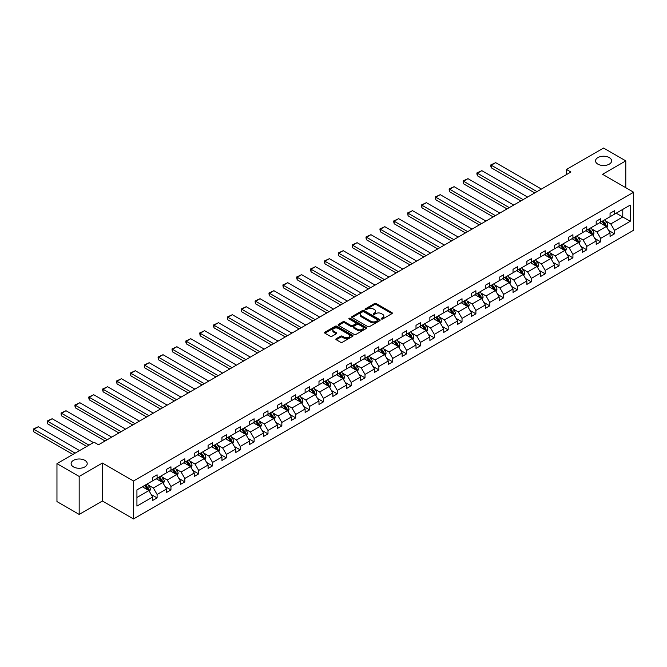 <?xml version="1.0" encoding="UTF-8"?>
<svg xmlns="http://www.w3.org/2000/svg" width="667" height="667" viewBox="0 0 667 667"><rect width="100%" height="100%" fill="white"/><g stroke="black" fill="none" stroke-linecap="round" stroke-linejoin="round"><path stroke-width="1" d="M84.859 460.347A8.046 4.644 0 0 0 76.096 459.338A8.046 4.644 0 0 0 71.127 463.632A8.046 4.644 0 0 0 73.487 466.917A8.046 4.644 0 0 0 82.249 467.917A8.046 4.644 0 0 0 87.21 463.632A8.046 4.644 0 0 0 84.859 460.347M609.263 157.587A8.046 4.644 0 0 0 600.5 156.578A8.046 4.644 0 0 0 595.531 160.872A8.046 4.644 0 0 0 597.89 164.149A8.046 4.644 0 0 0 606.653 165.158A8.046 4.644 0 0 0 611.614 160.872A8.046 4.644 0 0 0 609.263 157.587M381.466 318.984A0.867 0.5 0 0 0 382.691 318.984L391.954 313.632A1.234 0.709 0 0 0 392.321 313.131A1.234 0.709 0 0 0 391.954 312.631L376.255 303.56A1.234 0.709 0 0 0 374.512 303.56L365.249 308.913A0.867 0.5 0 0 0 366.466 309.621L367.667 308.929A3.944 2.276 0 0 1 373.253 308.929L374.554 309.68A3.944 2.276 0 0 1 375.713 311.297A3.944 2.276 0 0 1 374.554 312.906L373.362 313.598A0.867 0.5 0 0 0 374.579 314.299L375.779 313.607A3.944 2.276 0 0 1 381.357 313.607L382.666 314.365A3.944 2.276 0 0 1 383.825 315.975A3.944 2.276 0 0 1 382.666 317.584L381.466 318.276A0.867 0.5 0 0 0 381.466 318.984L381.466 318.276M336.226 338.711A1.234 0.709 0 0 0 335.868 339.211A1.234 0.709 0 0 0 336.226 339.72L340.629 342.263A1.234 0.709 0 0 0 342.379 342.263L352.668 336.318A1.234 0.709 0 0 0 353.026 335.818A1.234 0.709 0 0 0 352.668 335.309L336.968 326.246A1.234 0.709 0 0 0 335.226 326.246L324.929 332.191A1.234 0.709 0 0 0 324.571 332.691A1.234 0.709 0 0 0 324.929 333.2L330.257 336.268A1.234 0.709 0 0 0 331.999 336.268L336.401 333.725A1.234 0.709 0 0 0 336.76 333.225A1.234 0.709 0 0 0 336.401 332.716L333.767 331.199A3.302 1.901 0 0 1 332.8 329.848A3.302 1.901 0 0 1 334.834 328.089A3.302 1.901 0 0 1 338.427 328.498L348.766 334.467A3.302 1.901 0 0 1 349.733 335.818A3.302 1.901 0 0 1 347.69 337.577A3.302 1.901 0 0 1 344.097 337.16L342.379 336.168A1.234 0.709 0 0 0 340.629 336.168L336.226 338.711L336.226 339.72M102.41 463.04L79.173 476.455L56.962 463.632L56.962 501.592L79.173 514.415L102.41 501L133.5 518.959L133.5 480.99L102.41 463.04L102.41 501M625.788 187.694L625.788 160.872L602.551 174.287L633.65 192.238L133.5 480.99M625.788 160.872L603.577 148.041L566.475 169.46L566.475 174.587M56.962 463.632L94.055 442.213L98.499 444.781L570.919 172.028L566.475 169.46M367.759 326.597A1.234 0.709 0 0 0 369.501 326.597L379.79 320.66A1.234 0.709 0 0 0 380.148 320.152A1.234 0.709 0 0 0 379.79 319.651L364.09 310.589A1.234 0.709 0 0 0 362.348 310.589L352.059 316.533A1.234 0.709 0 0 0 351.692 317.033A1.234 0.709 0 0 0 352.059 317.534L367.759 326.597M349.391 319.168A0.867 0.5 0 0 1 350.267 319.293L366.216 328.498L355.936 334.434A1.234 0.709 0 0 1 354.194 334.434L338.494 325.363L342.896 322.845L342.896 321.819L338.494 324.362A1.234 0.709 0 0 0 338.136 324.862A1.234 0.709 0 0 0 338.494 325.363L338.494 324.362M342.896 322.845A1.234 0.709 0 0 1 344.647 322.845L344.647 321.819A1.234 0.709 0 0 0 342.896 321.819M344.647 321.819L351.009 325.496A1.234 0.709 0 0 0 352.751 325.496L355.678 323.803A1.234 0.709 0 0 0 356.036 323.303A1.234 0.709 0 0 0 355.678 322.795L349.049 318.968A0.867 0.5 0 0 1 350.267 318.267L366.225 327.48A1.234 0.709 0 0 1 366.592 327.989A1.234 0.709 0 0 1 366.225 328.489L366.225 327.48M79.173 476.455L79.173 514.415M136.927 489.895L152.651 480.815L152.651 477.38L157.095 474.812L157.095 478.247L166.508 472.811L166.508 469.376L170.952 466.808L170.952 470.252L180.373 464.807L180.373 461.372L184.817 458.804L184.817 462.248L194.23 456.812L194.23 453.368L198.674 450.809L198.674 454.244L208.096 448.808L208.096 445.364L212.54 442.805L212.54 446.24L221.953 440.804L221.953 437.369L226.396 434.801L226.396 438.236L235.818 432.8L235.818 429.365L240.262 426.797L240.262 430.232L249.675 424.796L249.675 421.361L254.119 418.793L254.119 422.236L263.54 416.792L263.54 413.357L267.984 410.797L267.984 414.232L277.397 408.796L277.397 405.353L281.841 402.793L281.841 406.228L291.262 400.792L291.262 397.357L295.706 394.789L295.706 398.224L305.119 392.788L305.119 389.353L309.563 386.785L309.563 390.22L318.984 384.784L318.984 381.349L323.428 378.781L323.428 382.224L332.841 376.78L332.841 373.345L337.285 370.777L337.285 374.22L346.707 368.784L346.707 365.341L351.142 362.781L351.142 366.216L360.564 360.78L360.564 357.337L365.007 354.777L365.007 358.212L374.429 352.776L374.429 349.341L378.864 346.773L378.864 350.208L388.286 344.772L388.286 341.337L392.73 338.769L392.73 342.204L402.151 336.768L402.151 333.333L406.587 330.765L406.587 334.209L416.008 328.764L416.008 325.329L420.452 322.77L420.452 326.205L429.865 320.769L429.865 317.325L434.309 314.766L434.309 318.201L443.73 312.765L443.73 309.33L448.174 306.762L448.174 310.197L457.587 304.761L457.587 301.326L462.031 298.758L462.031 302.193L471.452 296.757L471.452 293.322L475.896 290.754L475.896 294.189L485.309 288.753L485.309 285.318L489.753 282.75L489.753 286.193L499.174 280.749L499.174 277.314L503.618 274.754L503.618 278.189L513.031 272.753L513.031 269.31L517.475 266.75L517.475 270.185L526.897 264.749L526.897 261.314L531.341 258.746L531.341 262.181L540.754 256.745L540.754 253.31L545.197 250.742L545.197 254.177L554.619 248.741L554.619 245.306L559.063 242.738L559.063 246.181L568.476 240.737L568.476 237.302L572.92 234.742L572.92 238.177L582.341 232.741L582.341 229.298L586.777 226.738L586.777 230.173L596.198 224.737L596.198 221.302L600.642 218.734L600.642 222.169L610.063 216.733L610.063 213.298L614.499 210.73L614.499 214.165L630.232 205.086L630.232 221.302L614.499 230.382L614.499 233.817L610.063 236.376L610.063 232.941L600.642 238.377L600.642 241.821L596.198 244.38L596.198 240.945L586.777 246.381L586.777 249.817L582.341 252.384L582.341 248.949L572.92 254.385L572.92 257.821L568.476 260.388L568.476 256.953L559.063 262.389L559.063 265.825L554.619 268.392L554.619 264.949L545.197 270.393L545.197 273.829L540.754 276.396L540.754 272.953L531.341 278.389L531.341 281.833L526.897 284.392L526.897 280.957L517.475 286.393L517.475 289.837L513.031 292.396L513.031 288.961L503.618 294.397L503.618 297.832L499.174 300.4L499.174 296.965L489.753 302.401L489.753 305.836L485.309 308.404L485.309 304.969L475.896 310.405L475.896 313.84L471.452 316.408L471.452 312.965L462.031 318.409L462.031 321.844L457.587 324.404L457.587 320.969L448.174 326.405L448.174 329.848L443.73 332.408L443.73 328.973L434.309 334.409L434.309 337.844L429.865 340.412L429.865 336.977L420.452 342.413L420.452 345.848L416.008 348.416L416.008 344.981L406.587 350.417L406.587 353.852L402.151 356.42L402.151 352.976L392.73 358.421L392.73 361.856L388.286 364.424L388.286 360.98L378.864 366.425L378.864 369.86L374.429 372.419L374.429 368.984L365.007 374.42L365.007 377.864L360.564 380.423L360.564 376.988L351.142 382.424L351.142 385.86L346.707 388.427L346.707 384.992L337.285 390.428L337.285 393.863L332.841 396.431L332.841 392.996L323.428 398.432L323.428 401.868L318.984 404.435L318.984 400.992L309.563 406.436L309.563 409.872L305.119 412.431L305.119 408.996L295.706 414.432L295.706 417.875L291.262 420.435L291.262 417L281.841 422.436L281.841 425.871L277.397 428.439L277.397 425.004L267.984 430.44L267.984 433.875L263.54 436.443L263.54 433.008L254.119 438.444L254.119 441.879L249.675 444.447L249.675 441.012L240.262 446.448L240.262 449.883L235.818 452.451L235.818 449.008L226.396 454.452L226.396 457.887L221.953 460.447L221.953 457.012L212.54 462.448L212.54 465.891L208.096 468.451L208.096 465.016L198.674 470.452L198.674 473.887L194.23 476.455L194.23 473.02L184.817 478.456L184.817 481.891L180.373 484.459L180.373 481.024L170.952 486.46L170.952 489.895L166.508 492.463L166.508 489.019L157.095 494.464L157.095 497.899L152.651 500.458L152.651 497.023L136.927 506.103L136.927 489.895M133.5 518.959L633.65 230.198L633.65 192.238M156.203 478.764L162.781 482.558L153.36 487.994L148.216 485.026M153.36 487.994L157.095 494.464M162.781 482.558L166.508 489.019M152.651 479.998L153.36 480.407L157.095 478.247M170.068 470.76L176.638 474.554L167.225 479.998L162.081 477.022M167.225 479.998L170.952 486.46M176.638 474.554L180.373 481.024M166.508 471.994L167.225 472.403L170.952 470.252M183.925 462.756L190.504 466.558L181.082 471.994L175.938 469.026M181.082 471.994L184.817 478.456M190.504 466.558L194.23 473.02M180.373 463.99L181.082 464.399L184.817 462.248M197.791 454.752L204.36 458.554L194.947 463.99L189.803 461.022M194.947 463.99L198.674 470.452M204.36 458.554L208.096 465.016M194.23 455.986L194.947 456.395L198.674 454.244M211.647 446.757L218.226 450.55L208.804 455.986L203.66 453.018M208.804 455.986L212.54 462.448M218.226 450.55L221.953 457.012M208.096 447.982L208.804 448.391L212.54 446.24M225.513 438.753L232.083 442.546L222.67 447.982L217.525 445.014M222.67 447.982L226.396 454.452M232.083 442.546L235.818 449.008M221.953 439.978L222.67 440.395L226.396 438.236M239.37 430.749L245.948 434.542L236.527 439.978L231.382 437.01M236.527 439.978L240.262 446.448M245.948 434.542L249.675 441.012M235.818 431.983L236.527 432.391L240.262 430.232M253.235 422.745L259.805 426.538L250.392 431.983L245.248 429.014M250.392 431.983L254.119 438.444M259.805 426.538L263.54 433.008M249.675 423.979L250.392 424.387L254.119 422.236M267.092 414.741L273.67 418.543L264.249 423.979L259.104 421.01M264.249 423.979L267.984 430.44M273.67 418.543L277.397 425.004M263.54 415.975L264.249 416.383L267.984 414.232M280.957 406.745L287.527 410.538L278.114 415.975L272.97 413.006M278.114 415.975L281.841 422.436M287.527 410.538L291.262 417M277.397 407.971L278.114 408.379L281.841 406.228M294.814 398.741L301.392 402.534L291.971 407.971L286.827 405.002M291.971 407.971L295.706 414.432M301.392 402.534L305.119 408.996M291.262 399.967L291.971 400.383L295.706 398.224M308.671 390.737L315.249 394.53L305.828 399.967L300.692 396.998M305.828 399.967L309.563 406.436M315.249 394.53L318.984 400.992M305.119 391.971L305.828 392.379L309.563 390.22M322.536 382.733L329.114 386.526L319.693 391.971L314.549 388.994M319.693 391.971L323.428 398.432M329.114 386.526L332.841 392.996M318.984 383.967L319.693 384.375L323.428 382.224M336.393 374.729L342.971 378.531L333.55 383.967L328.414 380.999M333.55 383.967L337.285 390.428M342.971 378.531L346.707 384.992M332.841 375.963L333.55 376.371L337.285 374.22M350.258 366.725L356.828 370.527L347.415 375.963L342.271 372.995M347.415 375.963L351.142 382.424M356.828 370.527L360.564 376.988M346.707 367.959L347.415 368.367L351.142 366.216M364.115 358.729L370.694 362.523L361.272 367.959L356.136 364.991M361.272 367.959L365.007 374.42M370.694 362.523L374.429 368.984M360.564 359.955L361.272 360.363L365.007 358.212M377.981 350.725L384.551 354.519L375.137 359.955L369.993 356.987M375.137 359.955L378.864 366.425M384.551 354.519L388.286 360.98M374.429 351.951L375.137 352.368L378.864 350.208M391.837 342.721L398.416 346.515L388.994 351.951L383.85 348.983M388.994 351.951L392.73 358.421M398.416 346.515L402.151 352.976M388.286 343.955L388.994 344.364L392.73 342.204M405.703 334.717L412.273 338.511L402.86 343.955L397.715 340.979M402.86 343.955L406.587 350.417M412.273 338.511L416.008 344.981M402.151 335.951L402.86 336.36L406.587 334.209M419.56 326.713L426.138 330.515L416.717 335.951L411.572 332.983M416.717 335.951L420.452 342.413M426.138 330.515L429.865 336.977M416.008 327.947L416.717 328.356L420.452 326.205M433.425 318.709L439.995 322.511L430.582 327.947L425.438 324.979M430.582 327.947L434.309 334.409M439.995 322.511L443.73 328.973M429.865 319.943L430.582 320.352L434.309 318.201M447.282 310.714L453.86 314.507L444.439 319.943L439.295 316.975M444.439 319.943L448.174 326.405M453.86 314.507L457.587 320.969M443.73 311.939L444.439 312.356L448.174 310.197M461.147 302.71L467.717 306.503L458.304 311.939L453.16 308.971M458.304 311.939L462.031 318.409M467.717 306.503L471.452 312.965M457.587 303.944L458.304 304.352L462.031 302.193M475.004 294.706L481.582 298.499L472.161 303.944L467.017 300.967M472.161 303.944L475.896 310.405M481.582 298.499L485.309 304.969M471.452 295.94L472.161 296.348L475.896 294.189M488.869 286.702L495.439 290.504L486.026 295.94L480.882 292.971M486.026 295.94L489.753 302.401M495.439 290.504L499.174 296.965M485.309 287.936L486.026 288.344L489.753 286.193M502.726 278.698L509.305 282.5L499.883 287.936L494.739 284.967M499.883 287.936L503.618 294.397M509.305 282.5L513.031 288.961M499.174 279.932L499.883 280.34L503.618 278.189M516.591 270.702L523.161 274.496L513.748 279.932L508.604 276.963M513.748 279.932L517.475 286.393M523.161 274.496L526.897 280.957M513.031 271.928L513.748 272.336L517.475 270.185M530.448 262.698L537.027 266.492L527.605 271.928L522.461 268.959M527.605 271.928L531.341 278.389M537.027 266.492L540.754 272.953M526.897 263.924L527.605 264.34L531.341 262.181M544.305 254.694L550.884 258.488L541.462 263.924L536.326 260.955M541.462 263.924L545.197 270.393M550.884 258.488L554.619 264.949M540.754 255.928L541.462 256.336L545.197 254.177M558.171 246.69L564.749 250.484L555.328 255.928L550.183 252.951M555.328 255.928L559.063 262.389M564.749 250.484L568.476 256.953M554.619 247.924L555.328 248.332L559.063 246.181M572.028 238.686L578.606 242.488L569.184 247.924L564.049 244.956M569.184 247.924L572.92 254.385M578.606 242.488L582.341 248.949M568.476 239.92L569.184 240.328L572.92 238.177M585.893 230.682L592.471 234.484L583.05 239.92L577.905 236.952M583.05 239.92L586.777 246.381M592.471 234.484L596.198 240.945M582.341 231.916L583.05 232.324L586.777 230.173M599.75 222.686L606.328 226.48L596.907 231.916L591.771 228.948M596.907 231.916L600.642 238.377M606.328 226.48L610.063 232.941M596.198 223.912L596.907 224.329L600.642 222.169M616.191 213.19L622.77 216.992L610.772 223.912L605.628 220.944M610.772 223.912L614.499 230.382M630.232 221.302L622.77 216.992L622.77 209.396L630.232 205.086M610.063 215.908L610.772 216.325L614.499 214.165M136.927 497.49L148.916 490.562L142.346 486.768M148.916 490.562L152.651 497.023M608.596 230.407L614.499 233.817M594.731 238.402L600.642 241.821M580.874 246.406L586.777 249.817M567.008 254.41L572.92 257.821M553.151 262.414L559.063 265.825M539.286 270.418L545.197 273.829M525.429 278.422L531.341 281.833M511.564 286.418L517.475 289.837M497.707 294.422L503.618 297.832M483.85 302.426L489.753 305.836M469.985 310.43L475.896 313.84M456.128 318.434L462.031 321.844M442.263 326.43L448.174 329.848M428.406 334.434L434.309 337.844M414.541 342.438L420.452 345.848M400.684 350.442L406.587 353.852M386.818 358.446L392.73 361.856M372.961 366.45L378.864 369.86M359.096 374.445L365.007 377.864M345.239 382.449L351.142 385.86M331.374 390.453L337.285 393.863M317.517 398.457L323.428 401.868M303.652 406.461L309.563 409.872M289.795 414.465L295.706 417.875M275.93 422.461L281.841 425.871M262.073 430.465L267.984 433.875M248.207 438.469L254.119 441.879M234.35 446.473L240.262 449.883M220.494 454.477L226.396 457.887M206.628 462.473L212.54 465.891M192.771 470.477L198.674 473.887M178.906 478.481L184.817 481.891M165.049 486.485L170.952 489.895M151.184 494.489L157.095 497.899M381.816 319.109L382.666 318.609A3.944 2.276 0 0 0 383.825 317L383.825 315.975M375.713 311.297L375.713 312.323A3.944 2.276 0 0 1 374.554 313.932L373.703 314.424M391.938 313.64L376.255 304.594A1.234 0.709 0 0 0 374.512 304.594L365.591 309.738M379.79 319.651L379.79 320.66L364.09 311.614A1.234 0.709 0 0 0 362.348 311.614L352.076 317.55M377.614 320.51A0.867 0.5 0 0 0 377.614 319.801L363.832 311.848A0.867 0.5 0 0 0 362.606 311.848L361.347 312.581A3.944 2.276 0 0 0 360.188 314.19A3.944 2.276 0 0 0 361.347 315.799L370.76 321.236A3.944 2.276 0 0 0 376.346 321.236L377.614 320.51L377.614 321.536A0.867 0.5 0 0 0 377.864 321.177L377.864 320.152M360.188 314.19L360.188 315.216A3.944 2.276 0 0 0 361.347 316.825L361.347 315.799M377.614 321.536L376.346 322.261A3.944 2.276 0 0 1 370.76 322.261L361.347 316.825M344.647 322.845L351.009 326.522A1.234 0.709 0 0 0 352.751 326.522L355.678 324.829A1.234 0.709 0 0 0 356.036 324.329L356.036 323.303M357.62 329.306A3.302 1.901 0 0 0 361.214 329.723A3.302 1.901 0 0 0 363.248 327.964A3.302 1.901 0 0 0 362.281 326.613L358.638 324.512A1.234 0.709 0 0 0 356.895 324.512L353.977 326.196A1.234 0.709 0 0 0 353.61 326.705A1.234 0.709 0 0 0 353.977 327.205L357.62 329.306L357.62 330.332A3.302 1.901 0 0 0 361.214 330.749A3.302 1.901 0 0 0 363.248 328.989L363.248 327.964M353.61 326.705L353.61 327.73A1.234 0.709 0 0 0 353.977 328.231L353.977 327.205M357.62 330.332L353.977 328.231M349.733 335.818L349.733 336.843A3.302 1.901 0 0 1 347.69 338.603A3.302 1.901 0 0 1 344.097 338.186L342.379 337.194A1.234 0.709 0 0 0 340.629 337.194L336.243 339.728M332.8 329.848L332.8 330.874A3.302 1.901 0 0 0 333.767 332.224L333.767 331.199M336.385 333.733L333.767 332.224M352.651 336.326L336.968 327.272A1.234 0.709 0 0 0 335.226 327.272L324.946 333.208M607.003 227.647L607.82 225.288A3.327 1.926 -120 0 0 606.762 222.453L604.761 219.793M536.977 191.621L491.246 165.216L495.689 162.656L541.421 189.061M601.184 223.512L600.317 222.353M491.246 167.784L490.762 165.966L490.762 164.941L491.246 165.216L491.246 167.784L534.759 192.905M605.836 226.196L606.02 225.429A3.327 1.926 -120 0 0 605.069 223.428L603.076 220.769M602.243 221.244L604.435 224.179A1.693 0.975 60 0 1 604.744 224.696L606.02 225.429M602.009 221.377L604.002 224.045A3.327 1.926 60 0 1 604.836 225.613M490.762 164.941L495.689 162.656M593.146 235.651L593.963 233.292A3.327 1.926 -120 0 0 592.896 230.457L590.904 227.797M523.12 199.625L477.389 173.22L481.832 170.66L527.564 197.057M587.327 231.516L586.46 230.357M477.389 175.788L476.897 173.962L476.897 172.936L477.389 173.22L477.389 175.788L520.894 200.909M591.979 234.2L592.163 233.433A3.327 1.926 -120 0 0 591.212 231.432L589.211 228.764M588.377 229.248L590.578 232.183A1.693 0.975 60 0 1 590.887 232.7L592.163 233.433M588.144 229.381L590.145 232.049A3.327 1.926 60 0 1 590.97 233.617M476.897 172.936L481.832 170.66M579.281 243.655L580.098 241.296A3.327 1.926 -120 0 0 579.039 238.461L577.038 235.793M509.254 207.629L463.523 181.224L467.967 178.656L513.698 205.061M573.462 239.511L572.594 238.361M463.523 183.792L463.04 180.94L463.523 181.224L463.523 183.792L507.037 208.913M578.114 242.204L578.297 241.437A3.327 1.926 -120 0 0 577.347 239.436L575.354 236.768M574.52 237.252L576.713 240.187A1.693 0.975 60 0 1 577.022 240.695L578.297 241.437M574.287 237.385L576.28 240.045A3.327 1.926 60 0 1 577.113 241.621M463.04 180.94L467.967 178.656M565.424 251.659L566.241 249.3A3.327 1.926 -120 0 0 565.174 246.465L563.181 243.797M495.398 215.633L449.666 189.228L454.11 186.66L499.841 213.065M559.605 247.515L558.738 246.365M449.666 191.796L449.174 189.97L449.174 188.944L449.666 189.228L449.666 191.796L493.171 216.908M564.257 250.2L564.44 249.441A3.327 1.926 -120 0 0 563.49 247.432L561.489 244.772M560.655 245.256L562.856 248.182A1.693 0.975 60 0 1 563.165 248.699L564.44 249.441M560.43 245.389L562.423 248.049A3.327 1.926 60 0 1 563.248 249.625M449.174 188.944L454.11 186.66M551.559 259.663L552.376 257.295A3.327 1.926 -120 0 0 551.317 254.46L549.316 251.801M481.532 223.628L435.801 197.232L440.245 194.664L485.976 221.069M545.739 255.519L544.881 254.369M435.801 199.792L435.318 196.948L435.801 197.232L435.801 199.792L479.315 224.912M550.392 258.204L550.575 257.437A3.327 1.926 -120 0 0 549.625 255.436L547.632 252.776M546.798 253.26L548.991 256.186A1.693 0.975 60 0 1 549.3 256.703L550.575 257.437M546.565 253.393L548.557 256.053A3.327 1.926 60 0 1 549.391 257.629M435.318 196.948L440.245 194.664M537.702 267.659L538.519 265.299A3.327 1.926 -120 0 0 537.452 262.464L535.459 259.805M467.675 231.632L421.944 205.236L426.388 202.668L472.119 229.073M531.882 263.523L531.015 262.364M421.944 207.796L421.452 205.978L421.452 204.952L421.944 205.236L421.944 207.796L465.449 232.916M536.535 266.208L536.718 265.441A3.327 1.926 -120 0 0 535.768 263.44L533.767 260.78M532.933 261.256L535.134 264.19A1.693 0.975 60 0 1 535.443 264.707L536.718 265.441M532.708 261.397L534.701 264.057A3.327 1.926 60 0 1 535.526 265.633M421.452 204.952L426.388 202.668M523.837 275.663L524.654 273.303A3.327 1.926 -120 0 0 523.595 270.469L521.594 267.809M453.81 239.636L408.079 213.232L412.523 210.672L458.254 237.068M518.017 271.527L517.158 270.368M408.079 215.8L407.595 212.948L408.079 213.232L408.079 215.8L451.592 240.92M522.67 274.212L522.861 273.445A3.327 1.926 -120 0 0 521.902 271.444L519.91 268.784M519.076 269.26L521.269 272.194A1.693 0.975 60 0 1 521.577 272.711L522.861 273.445M518.843 269.393L520.835 272.061A3.327 1.926 60 0 1 521.669 273.628M407.595 212.948L412.523 210.672M509.98 283.667L510.797 281.307A3.327 1.926 -120 0 0 509.73 278.473L507.737 275.805M439.953 247.64L394.222 221.236L398.666 218.676L444.397 245.072M504.16 279.531L503.293 278.372M394.222 223.804L393.73 221.978L393.73 220.952L394.222 221.236L394.222 223.804L437.735 248.924M508.813 282.216L508.996 281.449A3.327 1.926 -120 0 0 508.046 279.448L506.045 276.78M505.211 277.264L507.412 280.198A1.693 0.975 60 0 1 507.72 280.707L508.996 281.449M504.986 277.397L506.978 280.065A3.327 1.926 60 0 1 507.804 281.632M393.73 220.952L398.666 218.676M496.115 291.671L496.932 289.311A3.327 1.926 -120 0 0 495.873 286.477L493.88 283.808M426.088 255.644L380.357 229.24L384.801 226.672L430.532 253.076M490.295 287.527L489.436 286.376M380.357 231.808L379.873 228.956L380.357 229.24L380.357 231.808L423.87 256.928M494.947 290.212L495.139 289.453A3.327 1.926 -120 0 0 494.18 287.452L492.188 284.784M491.354 285.268L493.547 288.194A1.693 0.975 60 0 1 493.855 288.711L495.139 289.453M491.12 285.401L493.113 288.061A3.327 1.926 60 0 1 493.947 289.636M379.873 228.956L384.801 226.672M482.258 299.675L483.075 297.315A3.327 1.926 -120 0 0 482.008 294.472L480.015 291.812M412.231 263.648L366.5 237.244L370.944 234.676L416.675 261.08M476.438 295.531L475.571 294.38M366.5 239.803L366.008 237.986L366.008 236.96L366.5 237.244L366.5 239.803L410.013 264.924M481.09 298.216L481.274 297.457A3.327 1.926 -120 0 0 480.323 295.448L478.331 292.788M477.489 293.272L479.69 296.198A1.693 0.975 60 0 1 479.998 296.715L481.274 297.457M477.264 293.405L479.256 296.065A3.327 1.926 60 0 1 480.082 297.64M366.008 236.96L370.944 234.676M468.392 307.67L469.209 305.311A3.327 1.926 -120 0 0 468.151 302.476L466.158 299.817M398.374 271.644L352.635 245.248L357.078 242.68L402.81 269.084M462.573 303.535L461.714 302.384M352.635 247.807L352.151 244.964L352.635 245.248L352.635 247.807L396.148 272.928M467.225 306.22L467.417 305.453A3.327 1.926 -120 0 0 466.458 303.452L464.465 300.792M463.632 301.276L465.824 304.202A1.693 0.975 60 0 1 466.133 304.719L467.417 305.453M463.398 301.409L465.391 304.069A3.327 1.926 60 0 1 466.225 305.644M352.151 244.964L357.078 242.68M454.535 315.674L455.353 313.315A3.327 1.926 -120 0 0 454.285 310.48L452.293 307.82M384.509 279.648L338.778 253.243L343.222 250.684L388.953 277.088M448.716 311.539L447.849 310.38M338.778 255.811L338.286 253.994L338.286 252.968L338.778 253.243L338.778 255.811L382.291 280.932M453.368 314.224L453.552 313.457A3.327 1.926 -120 0 0 452.601 311.456L450.609 308.796M449.775 309.271L451.968 312.206A1.693 0.975 60 0 1 452.276 312.723L453.552 313.457M449.541 309.405L451.534 312.073A3.327 1.926 60 0 1 452.368 313.64M338.286 252.968L343.222 250.684M440.67 323.678L441.487 321.319A3.327 1.926 -120 0 0 440.428 318.484L438.436 315.825M370.652 287.652L324.921 261.247L329.356 258.688L375.087 285.084M434.859 319.543L433.992 318.384M324.921 263.815L324.429 261.989L324.429 260.964L324.921 261.247L324.921 263.815L368.426 288.936M439.503 322.228L439.695 321.461A3.327 1.926 -120 0 0 438.736 319.46L436.743 316.792M435.91 317.275L438.102 320.21A1.693 0.975 60 0 1 438.411 320.727L439.695 321.461M435.676 317.409L437.677 320.077A3.327 1.926 60 0 1 438.502 321.644M324.429 260.964L329.356 258.688M426.813 331.682L427.63 329.323A3.327 1.926 -120 0 0 426.563 326.488L424.571 323.82M356.787 295.656L311.055 269.251L315.499 266.683L361.231 293.088M420.994 327.539L420.127 326.388M311.055 271.819L310.564 269.993L310.564 268.968L311.055 269.251L311.055 271.819L354.569 296.94M425.646 330.232L425.829 329.465A3.327 1.926 -120 0 0 424.879 327.464L422.886 324.796M422.053 325.279L424.245 328.214A1.693 0.975 60 0 1 424.554 328.723L425.829 329.465M421.819 325.413L423.812 328.072A3.327 1.926 60 0 1 424.646 329.648M310.564 268.968L315.499 266.683M412.948 339.686L413.765 337.327A3.327 1.926 -120 0 0 412.706 334.492L410.714 331.824M342.93 303.66L297.199 277.255L301.634 274.687L347.365 301.092M407.137 335.543L406.27 334.392M297.199 279.823L296.707 277.997L296.707 276.972L297.199 277.255L297.199 279.823L340.704 304.936M411.781 338.227L411.973 337.469A3.327 1.926 -120 0 0 411.014 335.459L409.021 332.8M408.187 333.283L410.38 336.21A1.693 0.975 60 0 1 410.689 336.727L411.973 337.469M407.954 333.417L409.955 336.076A3.327 1.926 60 0 1 410.78 337.652M296.707 276.972L301.634 274.687M399.091 347.69L399.908 345.323A3.327 1.926 -120 0 0 398.841 342.488L396.848 339.828M329.064 311.656L283.333 285.259L287.777 282.691L333.508 309.096M393.272 343.547L392.404 342.396M283.333 287.819L282.85 284.976L283.333 285.259L283.333 287.819L326.847 312.94M397.924 346.231L398.107 345.473A3.327 1.926 -120 0 0 397.157 343.463L395.164 340.804M394.33 341.287L396.523 344.214A1.693 0.975 60 0 1 396.832 344.731L398.107 345.473M394.097 341.421L396.09 344.08A3.327 1.926 60 0 1 396.923 345.656M282.85 284.976L287.777 282.691M385.226 355.686L386.043 353.327A3.327 1.926 -120 0 0 384.984 350.492L382.991 347.832M315.208 319.66L269.476 293.263L273.912 290.695L319.651 317.1M379.415 351.551L378.548 350.392M269.476 295.823L268.984 294.005L268.984 292.98L269.476 293.263L269.476 295.823L312.981 320.944M384.059 354.235L384.25 353.468A3.327 1.926 -120 0 0 383.3 351.467L381.299 348.808M380.465 349.283L382.666 352.218A1.693 0.975 60 0 1 382.966 352.735L384.25 353.468M380.232 349.425L382.233 352.084A3.327 1.926 60 0 1 383.058 353.66M268.984 292.98L273.912 290.695M371.369 363.69L372.186 361.331A3.327 1.926 -120 0 0 371.127 358.496L369.126 355.836M301.342 327.664L255.611 301.259L260.055 298.699L305.786 325.096M365.549 359.555L364.682 358.396M255.611 303.827L255.127 302.009L255.127 300.984L255.611 301.259L255.611 303.827L299.124 328.948M370.202 362.239L370.385 361.472A3.327 1.926 -120 0 0 369.435 359.471L367.442 356.812M366.608 357.287L368.801 360.222A1.693 0.975 60 0 1 369.109 360.739L370.385 361.472M366.375 357.42L368.367 360.088A3.327 1.926 60 0 1 369.201 361.656M255.127 300.984L260.055 298.699M357.504 371.694L358.321 369.335A3.327 1.926 -120 0 0 357.262 366.5L355.269 363.832M287.485 335.668L241.754 309.263L246.198 306.703L291.929 333.1M351.692 367.559L350.825 366.4M241.754 311.831L241.262 310.005L241.262 308.979L241.754 309.263L241.754 311.831L285.259 336.952M356.345 370.243L356.528 369.476A3.327 1.926 -120 0 0 355.578 367.475L353.577 364.807M352.743 365.291L354.944 368.226A1.693 0.975 60 0 1 355.253 368.734L356.528 369.476M352.51 365.424L354.51 368.092A3.327 1.926 60 0 1 355.336 369.66M241.262 308.979L246.198 306.703M343.647 379.698L344.464 377.339A3.327 1.926 -120 0 0 343.405 374.504L341.404 371.836M273.62 343.672L227.889 317.267L232.333 314.699L278.064 341.104M337.827 375.554L336.96 374.404M227.889 319.835L227.405 316.983L227.889 317.267L227.889 319.835L271.402 344.956M342.479 378.239L342.663 377.48A3.327 1.926 -120 0 0 341.712 375.479L339.72 372.811M338.886 373.295L341.079 376.221A1.693 0.975 60 0 1 341.387 376.738L342.663 377.48M338.653 373.428L340.645 376.088A3.327 1.926 60 0 1 341.479 377.664M227.405 316.983L232.333 314.699M329.79 387.702L330.607 385.343A3.327 1.926 -120 0 0 329.54 382.508L327.547 379.84M259.763 351.676L214.032 325.271L218.476 322.703L264.207 349.108M323.97 383.558L323.103 382.408M214.032 327.83L213.54 326.013L213.54 324.987L214.032 325.271L214.032 327.83L257.537 352.951M328.623 386.243L328.806 385.484A3.327 1.926 -120 0 0 327.856 383.475L325.855 380.815M325.021 381.299L327.222 384.225A1.693 0.975 60 0 1 327.53 384.742L328.806 385.484M324.787 381.432L326.788 384.092A3.327 1.926 60 0 1 327.614 385.668M213.54 324.987L218.476 322.703M315.925 395.698L316.742 393.338A3.327 1.926 -120 0 0 315.683 390.503L313.682 387.844M245.898 359.671L200.167 333.275L204.611 330.707L250.342 357.112M310.105 391.562L309.246 390.412M200.167 335.834L199.683 332.991L200.167 333.275L200.167 335.834L243.68 360.955M314.757 394.247L314.941 393.48A3.327 1.926 -120 0 0 313.99 391.479L311.998 388.819M311.164 389.303L313.357 392.229A1.693 0.975 60 0 1 313.665 392.746L314.941 393.48M310.93 389.436L312.923 392.096A3.327 1.926 60 0 1 313.757 393.672M199.683 332.991L204.611 330.707M302.068 403.702L302.885 401.342A3.327 1.926 -120 0 0 301.817 398.507L299.825 395.848M232.041 367.675L186.31 341.271L190.754 338.711L236.485 365.116M296.248 399.566L295.381 398.407M186.31 343.838L185.818 342.021L185.818 340.995L186.31 341.271L186.31 343.838L229.815 368.959M300.9 402.251L301.084 401.484A3.327 1.926 -120 0 0 300.133 399.483L298.132 396.823M297.299 397.299L299.5 400.233A1.693 0.975 60 0 1 299.808 400.75L301.084 401.484M297.073 397.432L299.066 400.1A3.327 1.926 60 0 1 299.892 401.667M185.818 340.995L190.754 338.711M288.202 411.706L289.019 409.346A3.327 1.926 -120 0 0 287.961 406.511L285.96 403.852M218.176 375.679L172.445 349.275L176.888 346.715L222.62 373.111M282.383 407.57L281.524 406.411M172.445 351.842L171.961 348.991L172.445 349.275L172.445 351.842L215.958 376.963M287.035 410.255L287.227 409.488A3.327 1.926 -120 0 0 286.268 407.487L284.275 404.819M283.442 405.303L285.634 408.237A1.693 0.975 60 0 1 285.943 408.754L287.227 409.488M283.208 405.436L285.201 408.104A3.327 1.926 60 0 1 286.035 409.671M171.961 348.991L176.888 346.715M274.345 419.71L275.163 417.35A3.327 1.926 -120 0 0 274.095 414.515L272.103 411.847M204.319 383.683L158.588 357.279L163.031 354.711L208.763 381.115M268.526 415.574L267.659 414.415M158.588 359.846L158.096 358.021L158.096 356.995L158.588 357.279L158.588 359.846L202.093 384.967M273.178 418.259L273.362 417.492A3.327 1.926 -120 0 0 272.411 415.491L270.41 412.823M269.576 413.307L271.777 416.241A1.693 0.975 60 0 1 272.086 416.75L273.362 417.492M269.351 413.44L271.344 416.108A3.327 1.926 60 0 1 272.169 417.675M158.096 356.995L163.031 354.711M260.48 427.714L261.297 425.354A3.327 1.926 -120 0 0 260.238 422.519L258.237 419.851M190.454 391.687L144.722 365.283L149.166 362.715L194.897 389.119M254.661 423.57L253.802 422.419M144.722 367.851L144.239 364.999L144.722 365.283L144.722 367.851L188.236 392.971M259.313 426.255L259.505 425.496A3.327 1.926 -120 0 0 258.546 423.495L256.553 420.827M255.719 421.311L257.912 424.237A1.693 0.975 60 0 1 258.221 424.754L259.505 425.496M255.486 421.444L257.479 424.104A3.327 1.926 60 0 1 258.312 425.679M144.239 364.999L149.166 362.715M246.623 435.718L247.44 433.358A3.327 1.926 -120 0 0 246.373 430.515L244.38 427.855M176.597 399.691L130.865 373.287L135.309 370.719L181.04 397.123M240.804 431.574L239.937 430.423M130.865 375.846L130.373 374.029L130.373 373.003L130.865 373.287L130.865 375.846L174.379 400.967M245.456 434.259L245.639 433.5A3.327 1.926 -120 0 0 244.689 431.491L242.696 428.831M241.854 429.315L244.055 432.241A1.693 0.975 60 0 1 244.364 432.758L245.639 433.5M241.629 429.448L243.622 432.108A3.327 1.926 60 0 1 244.447 433.683M130.373 373.003L135.309 370.719M232.758 443.713L233.575 441.354A3.327 1.926 -120 0 0 232.516 438.519L230.524 435.859M162.74 407.687L117 381.291L121.444 378.723L167.175 405.127M226.938 439.578L226.08 438.419M117 383.85L116.517 381.007L117 381.291L117 383.85L160.514 408.971M231.591 442.263L231.782 441.496A3.327 1.926 -120 0 0 230.824 439.495L228.831 436.835M227.997 437.319L230.19 440.245A1.693 0.975 60 0 1 230.499 440.762L231.782 441.496M227.764 437.452L229.756 440.112A3.327 1.926 60 0 1 230.59 441.687M116.517 381.007L121.444 378.723M218.901 451.717L219.718 449.358A3.327 1.926 -120 0 0 218.651 446.523L216.658 443.863M148.874 415.691L103.143 389.286L107.587 386.727L153.318 413.131M213.081 447.582L212.214 446.423M103.143 391.854L102.651 390.037L102.651 389.011L103.143 389.286L103.143 391.854L146.657 416.975M217.734 450.267L217.917 449.5A3.327 1.926 -120 0 0 216.967 447.499L214.974 444.839M214.14 445.314L216.333 448.249A1.693 0.975 60 0 1 216.642 448.766L217.917 449.5M213.907 445.448L215.9 448.116A3.327 1.926 60 0 1 216.725 449.683M102.651 389.011L107.587 386.727M205.036 459.721L205.853 457.362A3.327 1.926 -120 0 0 204.794 454.527L202.801 451.859M135.017 423.695L89.286 397.29L93.722 394.731L139.453 421.127M199.216 455.586L198.357 454.427M89.286 399.858L88.794 398.032L88.794 397.007L89.286 397.29L89.286 399.858L132.791 424.979M203.869 458.271L204.06 457.504A3.327 1.926 -120 0 0 203.101 455.503L201.109 452.835M200.275 453.318L202.468 456.253A1.693 0.975 60 0 1 202.776 456.762L204.06 457.504M200.042 453.452L202.034 456.12A3.327 1.926 60 0 1 202.868 457.687M88.794 397.007L93.722 394.731M191.179 467.725L191.996 465.366A3.327 1.926 -120 0 0 190.929 462.531L188.936 459.863M121.152 431.699L75.421 405.294L79.865 402.726L125.596 429.131M185.359 463.582L184.492 462.431M75.421 407.862L74.929 406.036L74.929 405.011L75.421 405.294L75.421 407.862L118.934 432.983M190.012 466.275L190.195 465.508A3.327 1.926 -120 0 0 189.245 463.507L187.252 460.839M186.418 461.322L188.611 464.249A1.693 0.975 60 0 1 188.919 464.766L190.195 465.508M186.185 461.456L188.177 464.115A3.327 1.926 60 0 1 189.011 465.691M74.929 405.011L79.865 402.726M177.314 475.729L178.131 473.37A3.327 1.926 -120 0 0 177.072 470.535L175.079 467.867M107.295 439.703L61.564 413.298L66 410.73L111.731 437.135M171.502 471.586L170.635 470.435M61.564 415.858L61.072 414.04L61.072 413.015L61.564 413.298L61.564 415.858L105.069 440.979M176.146 474.27L176.338 473.512A3.327 1.926 -120 0 0 175.379 471.502L173.387 468.843M172.553 469.326L174.746 472.253A1.693 0.975 60 0 1 175.054 472.77L176.338 473.512M172.319 469.46L174.32 472.119A3.327 1.926 60 0 1 175.146 473.695M61.072 413.015L66 410.73M163.457 483.725L164.274 481.366A3.327 1.926 -120 0 0 163.207 478.531L161.214 475.871M88.986 445.139L47.699 421.302L52.143 418.734L93.43 442.571M157.637 479.59L156.77 478.439M47.699 423.862L47.207 422.044L47.207 421.019L47.699 421.302L47.699 423.862L86.768 446.423M162.289 482.274L162.473 481.507A3.327 1.926 -120 0 0 161.522 479.506L159.53 476.847M158.696 477.33L160.889 480.257A1.693 0.975 60 0 1 161.197 480.774L162.473 481.507M158.463 477.464L160.455 480.123A3.327 1.926 60 0 1 161.289 481.699M47.207 421.019L52.143 418.734M149.591 491.729L150.409 489.37A3.327 1.926 -120 0 0 149.35 486.535L147.357 483.875M75.129 453.143L33.842 429.298L38.277 426.738L79.573 450.575M143.78 487.594L142.913 486.435M33.842 431.866L33.35 430.048L33.35 429.023L33.842 429.298L33.842 431.866L72.903 454.419M148.424 490.278L148.616 489.511A3.327 1.926 -120 0 0 147.657 487.51L145.664 484.851M144.831 485.326L147.023 488.261A1.693 0.975 60 0 1 147.332 488.778L148.616 489.511M144.597 485.468L146.598 488.127A3.327 1.926 60 0 1 147.424 489.695M33.35 429.023L38.277 426.738M382.666 318.609L382.666 317.584M373.362 314.299L373.362 313.598M374.554 313.932L374.554 312.906M365.249 309.621L365.249 308.913M374.512 304.594L374.512 303.56M376.255 304.594L376.255 303.56M391.954 313.632L391.954 312.631M352.059 317.534L352.059 316.533M362.348 311.614L362.348 310.589M364.09 311.614L364.09 310.589M370.76 322.261L370.76 321.236M376.346 322.261L376.346 321.236M351.009 326.522L351.009 325.496M352.751 326.522L352.751 325.496M355.678 324.829L355.678 323.803M350.267 319.293L350.267 318.267M340.629 337.194L340.629 336.168M342.379 337.194L342.379 336.168M344.097 338.186L344.097 337.16M336.401 333.725L336.401 332.716M324.929 333.2L324.929 332.191M335.226 327.272L335.226 326.246M336.968 327.272L336.968 326.246M352.668 336.318L352.668 335.309M606.086 226.338L607.795 225.354M605.069 223.428L606.762 222.453M603.06 224.587L604.002 224.045M592.229 234.342L593.938 233.358M591.212 231.432L592.896 230.457M589.194 232.591L590.145 232.049M578.364 242.346L580.073 241.362M577.347 239.436L579.039 238.461M575.338 240.595L576.28 240.045M564.507 250.35L566.216 249.358M563.49 247.432L565.174 246.465M561.472 248.599L562.423 248.049M550.642 258.354L552.351 257.362M549.625 255.436L551.317 254.46M547.615 256.603L548.557 256.053M536.785 266.35L538.494 265.366M535.768 263.44L537.452 262.464M533.75 264.607L534.701 264.057M522.92 274.354L524.637 273.37M521.902 271.444L523.595 270.469M519.893 272.603L520.835 272.061M509.063 282.358L510.772 281.374M508.046 279.448L509.73 278.473M506.028 280.607L506.978 280.065M495.197 290.362L496.915 289.37M494.18 287.452L495.873 286.477M492.171 288.611L493.113 288.061M481.341 298.366L483.05 297.374M480.323 295.448L482.008 294.472M478.306 296.615L479.256 296.065M467.484 306.37L469.193 305.378M466.458 303.452L468.151 302.476M464.449 304.619L465.391 304.069M453.618 314.365L455.328 313.382M452.601 311.456L454.285 310.48M450.584 312.615L451.534 312.073M439.761 322.369L441.471 321.386M438.736 319.46L440.428 318.484M436.727 320.619L437.677 320.077M425.896 330.373L427.605 329.39M424.879 327.464L426.563 326.488M422.861 328.623L423.812 328.072M412.039 338.377L413.748 337.385M411.014 335.459L412.706 334.492M409.004 336.627L409.955 336.076M398.174 346.381L399.883 345.389M397.157 343.463L398.841 342.488M395.147 344.631L396.09 344.08M384.317 354.377L386.026 353.393M383.3 351.467L384.984 350.492M381.282 352.635L382.233 352.084M370.452 362.381L372.161 361.397M369.435 359.471L371.127 358.496M367.425 360.63L368.367 360.088M356.595 370.385L358.304 369.401M355.578 367.475L357.262 366.5M353.56 368.634L354.51 368.092M342.73 378.389L344.439 377.397M341.712 375.479L343.405 374.504M339.703 376.638L340.645 376.088M328.873 386.393L330.582 385.401M327.856 383.475L329.54 382.508M325.838 384.642L326.788 384.092M315.007 394.397L316.717 393.405M313.99 391.479L315.683 390.503M311.981 392.646L312.923 392.096M301.15 402.393L302.86 401.409M300.133 399.483L301.817 398.507M298.116 400.642L299.066 400.1M287.285 410.397L289.003 409.413M286.268 407.487L287.961 406.511M284.259 408.646L285.201 408.104M273.428 418.401L275.137 417.417M272.411 415.491L274.095 414.515M270.393 416.65L271.344 416.108M259.563 426.405L261.281 425.413M258.546 423.495L260.238 422.519M256.537 424.654L257.479 424.104M245.706 434.409L247.415 433.417M244.689 431.491L246.373 430.515M242.671 432.658L243.622 432.108M231.841 442.404L233.558 441.421M230.824 439.495L232.516 438.519M228.814 440.662L229.756 440.112M217.984 450.408L219.693 449.425M216.967 447.499L218.651 446.523M214.949 448.658L215.9 448.116M204.127 458.412L205.836 457.429M203.101 455.503L204.794 454.527M201.092 456.662L202.034 456.12M190.262 466.416L191.971 465.433M189.245 463.507L190.929 462.531M187.227 464.666L188.177 464.115M176.405 474.42L178.114 473.428M175.379 471.502L177.072 470.535M173.37 472.67L174.32 472.119M162.54 482.424L164.249 481.432M161.522 479.506L163.207 478.531M159.505 480.674L160.455 480.123M148.683 490.42L150.392 489.436M147.657 487.51L149.35 486.535M145.648 488.669L146.598 488.127"/></g></svg>
